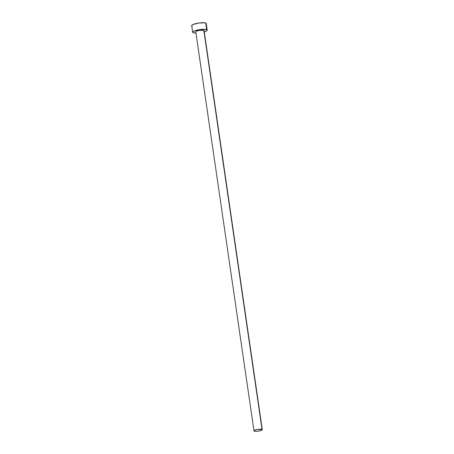 <?xml version="1.0" encoding="UTF-8"?>
<svg xmlns="http://www.w3.org/2000/svg" width="454" height="454" viewBox="0 0 454 454"><rect width="100%" height="100%" fill="white"/><g stroke="black" fill="none" stroke-linecap="round" stroke-linejoin="round"><path stroke-width="0.68" d="M262.298 429.62L204.084 30.571A4.2 0.902 171.7 0 0 203.818 30.31L262.032 429.359A4.2 0.902 -8.3 0 1 262.298 429.62A4.2 0.902 -8.3 0 1 258.962 431.005A4.2 0.902 -8.3 0 1 254.263 431.084A4.2 0.902 -8.3 0 1 253.99 430.829A4.2 0.902 -8.3 0 1 257.333 429.444A4.2 0.902 -8.3 0 1 262.032 429.359L203.982 30.815M207.2 30.117L206.235 23.523A7.343 1.578 171.7 0 0 205.77 23.075L206.729 29.663A7.343 1.578 -8.3 0 1 207.2 30.117A7.343 1.578 -8.3 0 1 204.272 31.848M203.789 31.99L206.564 30.906L207.103 29.913L205.225 29.345L200.146 29.555L194.942 30.707L192.842 31.803L193.132 32.688L195.963 33.063A7.343 1.578 -8.3 0 1 193.132 32.688A7.343 1.578 -8.3 0 1 192.661 32.234A7.343 1.578 -8.3 0 1 198.506 29.811A7.343 1.578 -8.3 0 1 206.729 29.663L205.77 23.075A7.343 1.578 171.7 0 0 197.547 23.222A7.343 1.578 171.7 0 0 191.702 25.645L192.661 32.234M195.776 31.729L196.548 31.116L199.244 30.373L203.818 30.31A4.2 0.902 171.7 0 0 199.119 30.395A4.2 0.902 171.7 0 0 195.776 31.78L253.99 430.829M206.054 23.954L206.139 23.324L205.134 22.882L199.187 22.961L193.046 24.482L191.702 25.549L192.173 26.094M262.032 429.359L257.458 429.422L255.296 429.955L253.99 430.772L255.733 431.3L258.837 431.028L261.935 430.069L262.298 429.671L262.032 429.359"/></g></svg>
